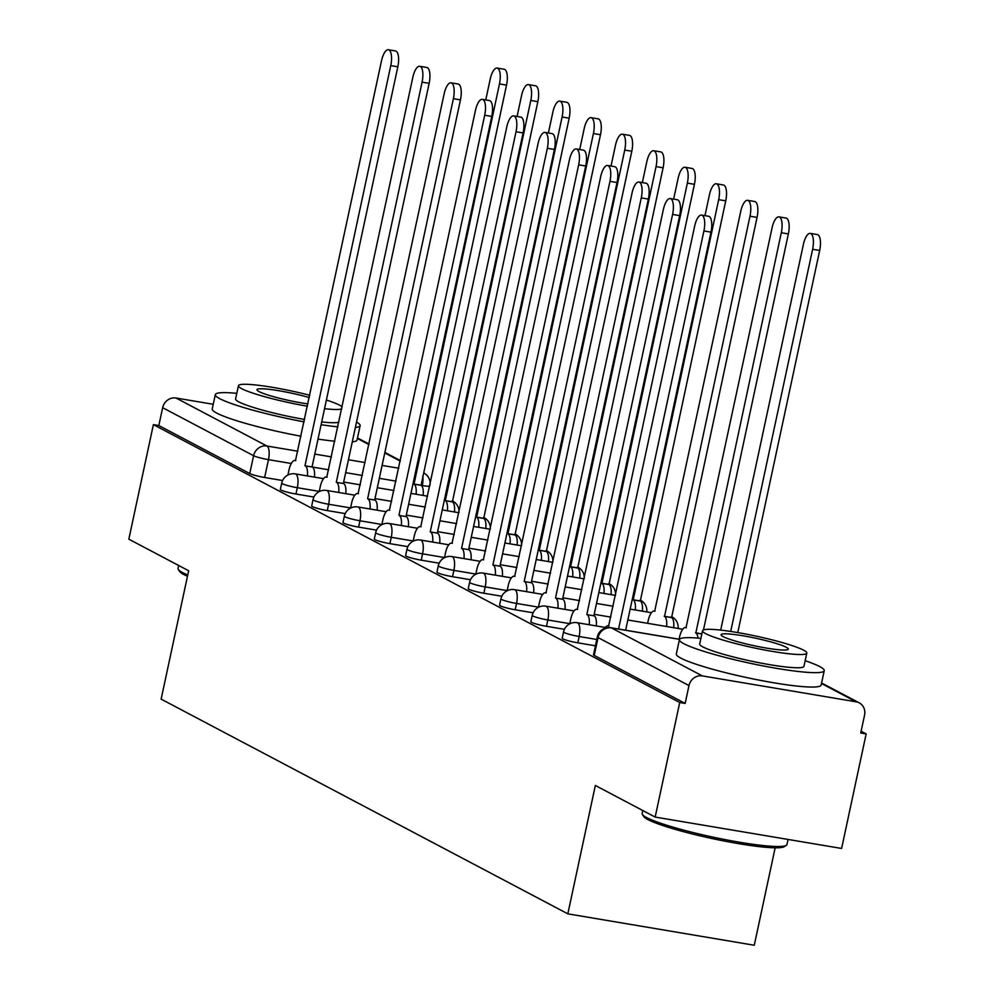 <?xml version="1.0" encoding="UTF-8"?>
<svg xmlns="http://www.w3.org/2000/svg" width="995" height="995" viewBox="0 0 995 995"><rect width="100%" height="100%" fill="white"/><g stroke="black" fill="none" stroke-linecap="round" stroke-linejoin="round"><path stroke-width="1.49" d="M562.2 638.23A11.853 1.318 12.1 0 0 562.909 638.889A11.853 1.318 12.1 0 0 577.796 642.832L579.152 636.501A11.853 1.318 -167.9 0 1 564.277 632.559A11.853 1.318 -167.9 0 1 563.556 631.9L562.2 638.23M530.882 621.701A11.853 1.318 12.1 0 0 531.604 622.348A11.853 1.318 12.1 0 0 546.479 626.303L547.847 619.972A11.853 1.318 -167.9 0 1 532.959 616.017A11.853 1.318 -167.9 0 1 532.238 615.37L530.882 621.701M499.565 605.171A11.853 1.318 12.1 0 0 500.286 605.818A11.853 1.318 12.1 0 0 515.174 609.773L516.529 603.443A11.853 1.318 -167.9 0 1 501.642 599.487A11.853 1.318 -167.9 0 1 500.933 598.828L499.565 605.171M468.259 588.63A11.853 1.318 12.1 0 0 468.968 589.289A11.853 1.318 12.1 0 0 483.856 593.231L485.212 586.901A11.853 1.318 -167.9 0 1 470.324 582.958A11.853 1.318 -167.9 0 1 469.615 582.299L468.259 588.63M436.942 572.1A11.853 1.318 12.1 0 0 437.651 572.747A11.853 1.318 12.1 0 0 452.538 576.702L453.894 570.371A11.853 1.318 -167.9 0 1 439.006 566.416A11.853 1.318 -167.9 0 1 438.297 565.769L436.942 572.1M405.624 555.571A11.853 1.318 12.1 0 0 406.333 556.217A11.853 1.318 12.1 0 0 421.221 560.173L422.576 553.842A11.853 1.318 -167.9 0 1 407.701 549.887A11.853 1.318 -167.9 0 1 406.98 549.228L405.624 555.571M374.307 539.029A11.853 1.318 12.1 0 0 375.028 539.688A11.853 1.318 12.1 0 0 389.903 543.631L391.271 537.3A11.853 1.318 -167.9 0 1 376.384 533.357A11.853 1.318 -167.9 0 1 375.662 532.698L374.307 539.029M342.989 522.499A11.853 1.318 12.1 0 0 343.71 523.146A11.853 1.318 12.1 0 0 358.598 527.101L359.954 520.771A11.853 1.318 -167.9 0 1 345.066 516.815A11.853 1.318 -167.9 0 1 344.357 516.169L342.989 522.499M311.684 505.97A11.853 1.318 12.1 0 0 312.393 506.617A11.853 1.318 12.1 0 0 327.28 510.572L328.636 504.241A11.853 1.318 -167.9 0 1 313.748 500.286A11.853 1.318 -167.9 0 1 313.039 499.627L311.684 505.97M280.366 489.428A11.853 1.318 12.1 0 0 281.075 490.087A11.853 1.318 12.1 0 0 295.963 494.03L297.318 487.699A11.853 1.318 -167.9 0 1 282.431 483.757A11.853 1.318 -167.9 0 1 281.722 483.097L280.366 489.428M655.17 817.069L595.346 785.478L567.834 913.845L161.14 699.124L188.652 570.757L128.84 539.178L153.392 424.629L679.722 702.52L655.17 817.069L841.608 848.461L866.16 733.912L861.11 731.25M775.155 847.815L754.272 945.25L567.834 913.845M866.16 733.912L860.725 733.004L864.555 715.156A11.853 10.945 117.8 0 0 859.22 702.843A11.853 10.945 117.8 0 0 856.148 701.811L702.321 675.904A11.853 10.945 117.8 0 0 688.988 685.58L598.057 637.571A11.853 1.318 -167.9 0 1 597.336 636.924L593.517 654.772A11.853 1.318 -167.9 0 0 594.226 655.419L598.057 637.571A11.853 10.945 117.8 0 1 611.39 627.895L702.321 675.904M679.722 702.52L685.157 703.428L688.988 685.58M282.592 480.523L264.645 477.5L268.476 459.653A11.853 1.318 -167.9 0 1 253.588 455.71L162.658 407.689A11.853 10.945 -62.2 0 1 175.991 398.012L213.241 404.281M162.658 407.689L158.827 425.537L153.392 424.629M595.433 645.805L577.796 642.832M564.426 629.325L546.479 626.303M533.109 612.796L515.174 609.773M501.803 596.254L483.856 593.231M470.486 579.724L452.538 576.702M439.168 563.195L421.221 560.173M407.851 546.653L389.903 543.631M376.533 530.124L358.598 527.101M345.228 513.594L327.28 510.572M313.91 497.052L295.963 494.03M685.157 703.428L594.226 655.419M158.827 425.537L249.757 473.545A11.853 1.318 12.1 0 0 264.645 477.5M307.393 475.946A11.853 4.341 -80.4 0 0 305.291 465.847L312.355 467.041A11.853 4.341 99.6 0 1 314.457 477.127M304.992 465.685L390.761 65.62A13.632 5 -80.4 0 0 388.411 49.75L395.475 50.944A13.632 5 99.6 0 1 397.826 66.814L312.057 466.879M388.411 49.75A13.632 5 -80.4 0 0 381.52 60.745L295.453 460.66A11.853 4.341 -80.4 0 0 294.955 460.486A11.853 4.341 -80.4 0 0 288.973 470.05L287.903 475.038M416.109 494.254A11.853 4.341 -80.4 0 0 414.007 484.155L499.465 83.928A13.632 5 -80.4 0 0 497.114 68.058A13.632 5 -80.4 0 0 490.236 79.053L485.759 99.923M497.114 68.058L504.179 69.252A13.632 5 99.6 0 1 506.53 85.122L421.072 485.349A11.853 4.341 99.6 0 1 423.173 495.435M420.773 485.187L413.696 483.993M338.71 492.475A11.853 4.341 -80.4 0 0 336.608 482.376L343.673 483.57A11.853 4.341 99.6 0 1 345.775 493.669M336.31 482.227L422.079 82.162A13.632 5 -80.4 0 0 419.716 66.279L426.78 67.473A13.632 5 99.6 0 1 429.144 83.344L343.374 483.408M419.716 66.279A13.632 5 -80.4 0 0 412.838 77.287L326.77 477.19A11.853 4.341 -80.4 0 0 326.273 477.015A11.853 4.341 -80.4 0 0 320.29 486.58L319.221 491.567M370.028 509.005A11.853 4.341 -80.4 0 0 367.926 498.918L374.991 500.099A11.853 4.341 99.6 0 1 377.093 510.199M367.628 498.756L453.384 98.692A13.632 5 -80.4 0 0 451.033 82.821L458.098 84.003A13.632 5 99.6 0 1 460.461 99.886L374.692 499.95M451.033 82.821A13.632 5 -80.4 0 0 444.156 93.816L358.088 493.719A11.853 4.341 -80.4 0 0 357.591 493.545A11.853 4.341 -80.4 0 0 351.608 503.109L350.538 508.109M447.414 510.783A11.853 4.341 -80.4 0 0 445.312 500.696L530.783 100.47A13.632 5 -80.4 0 0 528.432 84.587A13.632 5 -80.4 0 0 521.554 95.595L517.077 116.465M528.432 84.587L535.497 85.781A13.632 5 99.6 0 1 537.847 101.652L452.389 501.878A11.853 4.341 99.6 0 1 454.491 511.977M452.078 501.716L445.014 500.535M478.732 527.313A11.853 4.341 -80.4 0 0 476.63 517.226L562.1 117A13.632 5 -80.4 0 0 559.75 101.129A13.632 5 -80.4 0 0 552.859 112.124L548.394 132.994M559.75 101.129L566.814 102.311A13.632 5 99.6 0 1 569.165 118.194L483.694 518.42A11.853 4.341 99.6 0 1 485.796 528.507M483.396 518.258L476.331 517.064M187.47 576.279A72.274 8.084 -167.9 0 1 183.776 574.525A72.274 8.084 -167.9 0 1 179.672 571.528L178.316 569.451A74.053 8.283 12.1 0 0 182.508 572.523A74.053 8.283 12.1 0 0 187.756 574.936M236.798 393.336A74.053 8.283 12.1 0 0 215.318 394.605A74.053 8.283 12.1 0 0 219.783 398.684A74.053 8.283 12.1 0 0 304.109 421.843M321.099 424.703A74.053 8.283 12.1 0 0 337.902 426.843M355.364 427.464A74.053 8.283 12.1 0 0 360.128 425.649A74.053 8.283 12.1 0 0 356.533 422.042M215.318 394.605L212.233 408.995A74.053 8.283 12.1 0 0 216.699 413.074A74.053 8.283 12.1 0 0 301.025 436.233M318.014 439.094A74.053 8.283 12.1 0 0 334.817 441.233M352.28 441.855A74.053 8.283 12.1 0 0 357.043 440.039L360.128 425.649M338.909 422.116A53.32 5.958 -167.9 0 1 321.696 421.942M304.619 419.467A53.32 5.958 -167.9 0 1 238.8 401.88A53.32 5.958 -167.9 0 1 235.591 398.945L238.427 385.712A53.32 5.958 12.1 0 0 241.636 388.647A53.32 5.958 12.1 0 0 307.467 406.221M324.532 408.696A53.32 5.958 12.1 0 0 341.758 408.883M342.168 406.93A53.32 5.958 12.1 0 0 339.482 405.127A53.32 5.958 12.1 0 0 326.385 400.04M309.308 397.59A34.365 3.843 12.1 0 0 275.117 390.127A34.365 3.843 12.1 0 0 256.959 389.679A34.365 3.843 12.1 0 0 259.036 391.582A34.365 3.843 12.1 0 0 307.952 403.933M178.677 565.496L178.043 568.443A74.053 8.283 12.1 0 0 178.316 569.451M309.806 395.289A53.32 5.958 12.1 0 0 238.427 385.712M786.311 845.34L784.222 846.67A72.274 8.084 -167.9 0 1 721.848 840.564A72.274 8.084 -167.9 0 1 647.869 819.557A72.274 8.084 -167.9 0 1 643.777 816.559L642.409 814.495A74.053 8.283 12.1 0 0 646.613 817.554A74.053 8.283 12.1 0 0 722.407 839.071A74.053 8.283 12.1 0 0 786.311 845.34A74.053 8.283 12.1 0 0 786.97 844.531L788.052 839.444M700.903 638.367A74.053 8.283 12.1 0 0 679.423 639.636A74.053 8.283 12.1 0 0 683.888 643.715A74.053 8.283 12.1 0 0 763.712 666.028A74.053 8.283 12.1 0 0 824.233 670.68A74.053 8.283 12.1 0 0 819.768 666.6A74.053 8.283 12.1 0 0 805.166 660.717M679.423 639.636L676.339 654.026A74.053 8.283 12.1 0 0 680.804 658.105A74.053 8.283 12.1 0 0 760.628 680.418A74.053 8.283 12.1 0 0 821.149 685.07L824.233 670.68M806.796 653.093L803.96 666.339A53.32 5.958 -167.9 0 1 760.391 662.981A53.32 5.958 -167.9 0 1 702.905 646.924A53.32 5.958 -167.9 0 1 699.696 643.989L702.532 630.743A53.32 5.958 12.1 0 0 705.741 633.678A53.32 5.958 12.1 0 0 763.227 649.747A53.32 5.958 12.1 0 0 806.796 653.093A53.32 5.958 12.1 0 0 803.587 650.158A53.32 5.958 12.1 0 0 746.101 634.101A53.32 5.958 12.1 0 0 702.532 630.743M786.187 647.235A34.365 3.843 12.1 0 0 749.148 636.887A34.365 3.843 12.1 0 0 721.064 634.723A34.365 3.843 12.1 0 0 723.141 636.613A34.365 3.843 12.1 0 0 760.18 646.961A34.365 3.843 12.1 0 0 788.264 649.126A34.365 3.843 12.1 0 0 786.187 647.235M642.782 810.527L642.148 813.475A74.053 8.283 12.1 0 0 642.409 814.495M401.346 525.547A11.853 4.341 -80.4 0 0 399.244 515.447L406.308 516.641A11.853 4.341 99.6 0 1 408.41 526.728M398.933 515.286L484.702 115.221A13.632 5 -80.4 0 0 482.351 99.351L489.416 100.545A13.632 5 99.6 0 1 491.766 116.415L406.01 516.48M482.351 99.351A13.632 5 -80.4 0 0 475.473 110.345L389.406 510.261A11.853 4.341 -80.4 0 0 388.908 510.087A11.853 4.341 -80.4 0 0 382.926 519.651L381.856 524.639M432.651 542.076A11.853 4.341 -80.4 0 0 430.549 531.977L437.626 533.171A11.853 4.341 99.6 0 1 439.715 543.27M430.25 531.827L516.019 131.763A13.632 5 -80.4 0 0 513.669 115.88L520.733 117.074A13.632 5 99.6 0 1 523.084 132.944L437.315 533.009M513.669 115.88A13.632 5 -80.4 0 0 506.791 126.887L420.723 526.79A11.853 4.341 -80.4 0 0 420.213 526.616A11.853 4.341 -80.4 0 0 414.231 536.181L413.161 541.168M463.969 558.605A11.853 4.341 -80.4 0 0 461.867 548.519L468.931 549.7A11.853 4.341 99.6 0 1 471.033 559.799M461.568 548.357L547.337 148.292A13.632 5 -80.4 0 0 544.986 132.422L552.051 133.604A13.632 5 99.6 0 1 554.402 149.486L468.633 549.551M544.986 132.422A13.632 5 -80.4 0 0 538.096 143.417L452.028 543.32A11.853 4.341 -80.4 0 0 451.531 543.146A11.853 4.341 -80.4 0 0 445.549 552.71L444.479 557.71M510.049 543.855A11.853 4.341 -80.4 0 0 507.947 533.755L593.418 133.529A13.632 5 -80.4 0 0 591.055 117.659A13.632 5 -80.4 0 0 584.177 128.653L579.712 149.524M591.055 117.659L598.132 118.853A13.632 5 99.6 0 1 600.482 134.723L515.012 534.949A11.853 4.341 99.6 0 1 517.114 545.036M514.713 534.788L507.649 533.594M541.367 560.384A11.853 4.341 -80.4 0 0 539.265 550.297L624.723 150.071A13.632 5 -80.4 0 0 622.372 134.188A13.632 5 -80.4 0 0 615.495 145.195L611.017 166.066M622.372 134.188L629.437 135.382A13.632 5 99.6 0 1 631.8 151.252L546.33 551.479A11.853 4.341 99.6 0 1 548.432 561.578M546.031 551.317L538.967 550.135M572.685 576.913A11.853 4.341 -80.4 0 0 570.583 566.827L656.041 166.6A13.632 5 -80.4 0 0 653.69 150.73A13.632 5 -80.4 0 0 646.812 161.725L642.335 182.595M653.69 150.73L660.755 151.912A13.632 5 99.6 0 1 663.105 167.794L577.647 568.021A11.853 4.341 99.6 0 1 579.749 578.107M577.349 567.859L570.272 566.665M495.286 575.147A11.853 4.341 -80.4 0 0 493.184 565.048L500.249 566.242A11.853 4.341 99.6 0 1 502.351 576.329M492.886 564.886L578.655 164.822A13.632 5 -80.4 0 0 576.292 148.951L583.356 150.145A13.632 5 99.6 0 1 585.719 166.016L499.95 566.08M576.292 148.951A13.632 5 -80.4 0 0 569.414 159.946L483.346 559.862A11.853 4.341 -80.4 0 0 482.849 559.688A11.853 4.341 -80.4 0 0 476.866 569.252L475.797 574.239M603.99 593.455A11.853 4.341 -80.4 0 0 601.888 583.356L687.358 183.13A13.632 5 -80.4 0 0 685.008 167.259A13.632 5 -80.4 0 0 678.13 178.254L673.652 199.124M685.008 167.259L692.072 168.453A13.632 5 99.6 0 1 694.423 184.324L608.965 584.55A11.853 4.341 99.6 0 1 611.054 594.637M608.654 584.388L601.589 583.194M526.604 591.677A11.853 4.341 -80.4 0 0 524.502 581.577L531.566 582.771A11.853 4.341 99.6 0 1 533.668 592.871M524.203 581.428L609.96 181.364A13.632 5 -80.4 0 0 607.609 165.481L614.674 166.675A13.632 5 99.6 0 1 617.024 182.545L531.268 582.61M607.609 165.481A13.632 5 -80.4 0 0 600.731 176.488L514.664 576.391A11.853 4.341 -80.4 0 0 514.166 576.217A11.853 4.341 -80.4 0 0 508.184 585.781L507.114 590.769M635.308 609.985A11.853 4.341 -80.4 0 0 633.206 599.898L718.676 199.672A13.632 5 -80.4 0 0 716.325 183.789A13.632 5 -80.4 0 0 709.435 194.796L704.97 215.666M716.325 183.789L723.39 184.983A13.632 5 99.6 0 1 725.741 200.853L640.27 601.079A11.853 4.341 99.6 0 1 642.372 611.179M639.972 600.918L632.907 599.736M557.909 608.206A11.853 4.341 -80.4 0 0 555.819 598.119L562.884 599.301A11.853 4.341 99.6 0 1 564.986 609.4M555.508 597.958L641.278 197.893A13.632 5 -80.4 0 0 638.927 182.023L645.991 183.204A13.632 5 99.6 0 1 648.342 199.087L562.573 599.152M638.927 182.023A13.632 5 -80.4 0 0 632.049 193.018L545.981 592.92A11.853 4.341 -80.4 0 0 545.471 592.746A11.853 4.341 -80.4 0 0 539.489 602.311L538.419 607.311M666.625 626.514A11.853 4.341 -80.4 0 0 664.523 616.427L749.994 216.201A13.632 5 -80.4 0 0 747.631 200.331A13.632 5 -80.4 0 0 740.753 211.326L654.685 611.228A11.853 4.341 -80.4 0 0 654.188 611.067A11.853 4.341 -80.4 0 0 648.205 620.631L647.621 623.318M747.631 200.331L754.695 201.512A13.632 5 99.6 0 1 757.058 217.395L671.588 617.621A11.853 4.341 99.6 0 1 673.69 627.708M671.289 617.46L664.225 616.266M589.227 624.748A11.853 4.341 -80.4 0 0 587.125 614.649L594.189 615.843A11.853 4.341 99.6 0 1 596.291 625.93M586.826 614.487L672.595 214.422A13.632 5 -80.4 0 0 670.244 198.552L677.309 199.746A13.632 5 99.6 0 1 679.66 215.617L593.891 615.681M670.244 198.552A13.632 5 -80.4 0 0 663.354 209.547L577.287 609.462A11.853 4.341 -80.4 0 0 576.789 609.288A11.853 4.341 -80.4 0 0 570.807 618.853L569.737 623.84M697.98 638.106A11.853 4.341 -80.4 0 0 695.841 632.957L781.299 232.73A13.632 5 -80.4 0 0 778.948 216.86A13.632 5 -80.4 0 0 772.07 227.855L686.003 627.77A11.853 4.341 -80.4 0 0 685.505 627.596A11.853 4.341 -80.4 0 0 679.523 637.161L679.075 639.213M778.948 216.86L786.013 218.054A13.632 5 99.6 0 1 788.363 233.924L703.477 629.934M701.861 633.865L695.542 632.795M618.579 629.014L703.913 230.964A13.632 5 -80.4 0 0 701.55 215.082L708.627 216.276A13.632 5 99.6 0 1 710.977 232.146L625.644 630.208M701.55 215.082A13.632 5 -80.4 0 0 694.672 226.089L608.604 625.992A11.853 4.341 -80.4 0 0 608.107 625.818A11.853 4.341 -80.4 0 0 604.749 628.318M730.691 631.439L812.616 249.272A13.632 5 -80.4 0 0 810.266 233.39A13.632 5 -80.4 0 0 803.388 244.397L720.691 630.109M810.266 233.39L817.33 234.584A13.632 5 99.6 0 1 819.681 250.454L737.768 632.584M679.523 639.362L611.39 627.895A11.853 4.341 -80.4 0 0 610.893 627.721A11.853 11.853 0 0 0 597.336 636.924M856.148 701.811L821.484 683.515M422.116 486.431L422.303 485.56L414.007 484.155M395.985 481.132L379.319 478.321M362.342 475.461L345.675 472.662M328.698 469.802L305.291 465.847M291.299 463.496L268.476 459.653A11.853 4.341 99.6 0 0 266.934 446.021L297.816 451.22M314.806 454.093L331.459 456.892M348.449 459.752L365.103 462.563M382.092 465.424L398.746 468.222M400.276 461.12L384.767 452.936M368.958 444.591L357.379 438.472M175.991 398.012L266.934 446.021A11.853 10.945 117.8 0 0 253.588 455.71L249.757 473.545M596.789 639.474L579.152 636.501A11.853 4.341 -80.4 0 0 577.61 622.87A11.853 4.341 99.6 0 0 577.112 622.696A11.853 11.853 0 0 0 563.556 631.9M569.774 623.666L547.847 619.972A11.853 4.341 -80.4 0 0 546.292 606.341A11.853 4.341 99.6 0 0 545.795 606.166A11.853 11.853 0 0 0 532.238 615.37M538.457 607.137L516.529 603.443A11.853 4.341 -80.4 0 0 514.975 589.811A11.853 4.341 99.6 0 0 514.477 589.637A11.853 11.853 0 0 0 500.933 598.828M507.151 590.595L485.212 586.901A11.853 4.341 -80.4 0 0 483.669 573.269A11.853 4.341 99.6 0 0 483.16 573.095A11.853 11.853 0 0 0 469.615 582.299M475.834 574.065L453.894 570.371A11.853 4.341 -80.4 0 0 452.352 556.74A11.853 4.341 99.6 0 0 451.854 556.566A11.853 11.853 0 0 0 438.297 565.769M444.516 557.536L422.576 553.842A11.853 4.341 -80.4 0 0 421.034 540.21A11.853 4.341 99.6 0 0 420.537 540.036A11.853 11.853 0 0 0 406.98 549.228M413.199 540.994L391.271 537.3A11.853 4.341 -80.4 0 0 389.717 523.668A11.853 4.341 99.6 0 0 389.219 523.494A11.853 11.853 0 0 0 375.662 532.698M381.893 524.464L359.954 520.771A11.853 4.341 -80.4 0 0 358.399 507.139A11.853 4.341 99.6 0 0 357.901 506.965A11.853 11.853 0 0 0 344.357 516.169M350.576 507.935L328.636 504.241A11.853 4.341 -80.4 0 0 327.094 490.61A11.853 4.341 99.6 0 0 326.584 490.435A11.853 11.853 0 0 0 313.039 499.627M319.258 491.393L297.318 487.699A11.853 4.341 -80.4 0 0 295.776 474.068A11.853 4.341 99.6 0 0 295.279 473.894A11.853 11.853 0 0 0 281.722 483.097M429.79 486.045A11.853 1.318 -167.9 0 1 422.303 485.56A11.853 4.341 99.6 0 0 422.751 475.946M390.761 65.62L397.826 66.814M506.53 85.122L499.465 83.928M336.608 482.376L343.673 483.57M422.079 82.162L429.144 83.344M367.926 498.918L374.991 500.099M453.384 98.692L460.461 99.886M452.389 501.878L445.312 500.696M537.847 101.652L530.783 100.47M483.694 518.42L476.63 517.226M569.165 118.194L562.1 117M399.244 515.447L406.308 516.641M484.702 115.221L491.766 116.415M430.549 531.977L437.626 533.171M516.019 131.763L523.084 132.944M461.867 548.519L468.931 549.7M547.337 148.292L554.402 149.486M515.012 534.949L507.947 533.755M600.482 134.723L593.418 133.529M546.33 551.479L539.265 550.297M631.8 151.252L624.723 150.071M577.647 568.021L570.583 566.827M663.105 167.794L656.041 166.6M493.184 565.048L500.249 566.242M578.655 164.822L585.719 166.016M608.965 584.55L601.888 583.356M694.423 184.324L687.358 183.13M524.502 581.577L531.566 582.771M609.96 181.364L617.024 182.545M640.27 601.079L633.206 599.898M725.741 200.853L718.676 199.672M555.819 598.119L562.884 599.301M641.278 197.893L648.342 199.087M671.588 617.621L664.523 616.427M757.058 217.395L749.994 216.201M587.125 614.649L594.189 615.843M672.595 214.422L679.66 215.617M701.836 633.977L695.841 632.957M788.363 233.924L781.299 232.73M703.913 230.964L710.977 232.146M819.681 250.454L812.616 249.272M442.265 509.913L458.931 512.723A11.853 11.853 0 0 0 452.277 500.821M295.279 473.894L323.512 478.657M343.661 482.053L360.327 484.851M377.316 487.712L393.97 490.523M410.96 493.383L427.614 496.194M473.583 526.454L490.249 529.253A11.853 11.853 0 0 0 483.595 517.35M326.584 490.435L354.817 495.187M374.978 498.582L391.644 501.393M408.622 504.254L425.288 507.052M521.542 545.782A11.853 11.853 0 0 0 514.912 533.88M357.901 506.965L386.135 511.716M406.296 515.111L422.95 517.922M439.939 520.783L456.593 523.594M536.218 559.513L552.872 562.324A11.853 11.853 0 0 0 546.218 550.422M389.219 523.494L417.452 528.258M437.613 531.653L454.267 534.452M471.257 537.312L487.911 540.123M504.9 542.984L521.554 545.795M567.536 576.055L584.189 578.854A11.853 11.853 0 0 0 577.535 566.951M420.537 540.036L448.77 544.787M468.931 548.183L485.585 550.994M502.574 553.854L519.228 556.653M615.495 595.383A11.853 11.853 0 0 0 608.853 583.48M451.854 556.566L480.087 561.317M500.236 564.712L516.903 567.523M533.88 570.384L550.546 573.195M646.8 611.925A11.853 11.853 0 0 0 640.171 600.022M483.16 573.095L511.393 577.859M531.554 581.254L548.208 584.053M565.197 586.913L581.864 589.724M598.841 592.585L615.507 595.396M678.117 628.454A11.853 11.853 0 0 0 671.476 616.552M514.477 589.637L542.71 594.388M562.871 597.784L579.525 600.594M596.515 603.455L613.169 606.253M630.158 609.114L651.426 612.696M545.795 606.166L574.028 610.918M594.189 614.313L610.843 617.124M627.833 619.985L682.732 629.238M577.112 622.696L605.346 627.459M859.22 702.843L821.596 682.98M679.573 639.287L610.893 627.721M430.051 484.801A11.853 11.853 0 0 0 423.82 472.973M400.388 460.598L384.878 452.414M369.07 444.068L357.491 437.949M294.955 460.486L295.801 460.623M326.273 477.015L327.119 477.165M357.591 493.545L358.424 493.694M388.908 510.087L389.741 510.224M420.213 526.616L421.059 526.765M451.531 543.146L452.377 543.295M482.849 559.688L483.694 559.824M514.166 576.217L515 576.366M545.471 592.746L546.317 592.896M655.033 611.204L654.188 611.067M576.789 609.288L577.635 609.425M686.339 627.733L685.505 627.596M608.107 625.818L608.952 625.967"/></g></svg>
